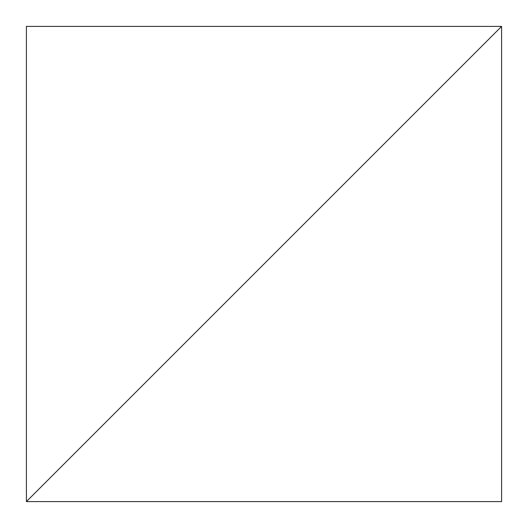 <?xml version="1.0" encoding="UTF-8"?>
<svg xmlns="http://www.w3.org/2000/svg" width="528" height="528" viewBox="0 0 528 528"><rect width="100%" height="100%" fill="white"/><g stroke="black" fill="none" stroke-linecap="round" stroke-linejoin="round"><path stroke-width="0.79" d="M26.4 501.6L501.6 26.4L26.4 26.4L26.4 501.6L501.6 501.6L501.6 26.4L26.4 501.6"/></g></svg>

